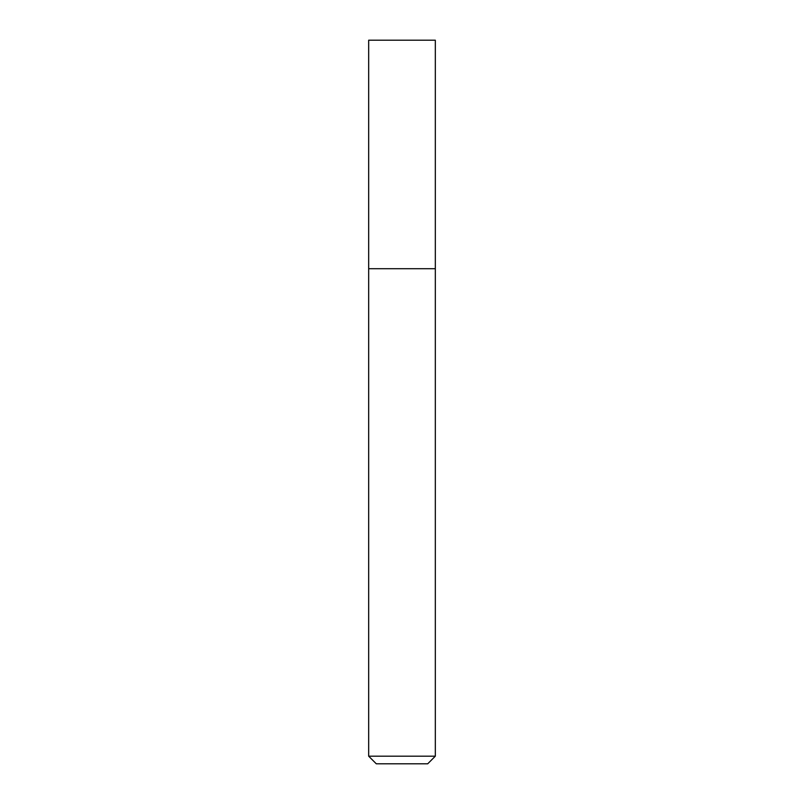 <?xml version="1.0" encoding="UTF-8"?>
<svg xmlns="http://www.w3.org/2000/svg" width="804" height="804" viewBox="0 0 804 804"><rect width="100%" height="100%" fill="white"/><g stroke="black" fill="none" stroke-linecap="round" stroke-linejoin="round"><path stroke-width="1.21" d="M402 268.707L435.326 268.707L435.326 40.2L368.674 40.2L368.674 268.707L435.326 268.707L435.326 756.182L368.674 756.182L368.674 268.707L402 268.707M368.674 756.182L376.292 763.8L427.708 763.8L435.326 756.182"/></g></svg>
